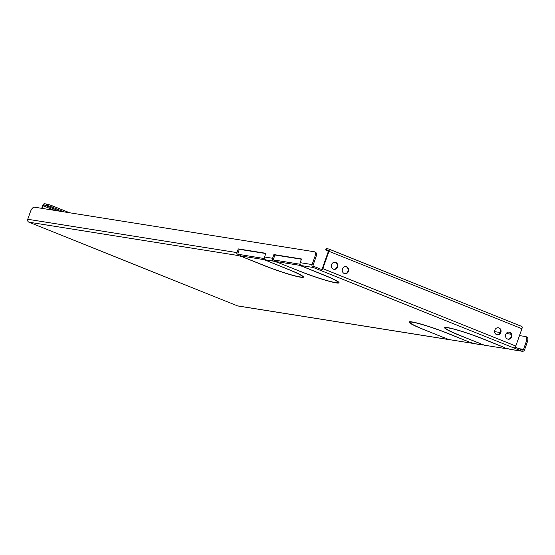 <?xml version="1.0" encoding="UTF-8"?>
<svg xmlns="http://www.w3.org/2000/svg" width="555" height="555" viewBox="0 0 555 555"><rect width="100%" height="100%" fill="white"/><g stroke="black" fill="none" stroke-linecap="round" stroke-linejoin="round"><path stroke-width="0.83" d="M333.742 269.272A3.58 3.219 99.1 0 0 337.183 266.421A3.58 3.219 99.1 0 0 335.227 262.349A3.58 3.219 99.1 0 0 334.866 262.231M335.761 262.432A3.58 3.219 -80.9 0 1 337.683 266.657A3.58 3.219 -80.9 0 1 334.013 269.328A3.58 3.219 -80.9 0 1 333.382 269.154A3.58 3.219 -80.9 0 1 331.467 264.936A3.58 3.219 -80.9 0 1 335.137 262.258A3.58 3.219 -80.9 0 1 335.761 262.432M497.016 334.769A3.58 3.219 99.1 0 0 500.45 331.925A3.58 3.219 99.1 0 0 498.501 327.845A3.58 3.219 99.1 0 0 498.133 327.727M499.035 327.936A3.58 3.219 -80.9 0 1 500.95 332.154A3.58 3.219 -80.9 0 1 497.28 334.825A3.58 3.219 -80.9 0 1 496.656 334.651A3.58 3.219 -80.9 0 1 494.734 330.433A3.58 3.219 -80.9 0 1 498.404 327.762A3.58 3.219 -80.9 0 1 499.035 327.936M344.627 273.636A3.58 3.219 99.1 0 0 348.068 270.791A3.58 3.219 99.1 0 0 346.112 266.719A3.58 3.219 99.1 0 0 345.751 266.594M346.646 266.802A3.58 3.219 -80.9 0 1 348.568 271.02A3.58 3.219 -80.9 0 1 344.891 273.691A3.58 3.219 -80.9 0 1 344.267 273.518A3.58 3.219 -80.9 0 1 342.352 269.3A3.58 3.219 -80.9 0 1 346.022 266.629A3.58 3.219 -80.9 0 1 346.646 266.802M507.901 339.14A3.58 3.219 99.1 0 0 511.335 336.288A3.58 3.219 99.1 0 0 509.386 332.216A3.58 3.219 99.1 0 0 509.018 332.098M509.92 332.299A3.58 3.219 -80.9 0 1 511.835 336.517A3.58 3.219 -80.9 0 1 508.165 339.195A3.58 3.219 -80.9 0 1 507.541 339.022A3.58 3.219 -80.9 0 1 505.619 334.797A3.58 3.219 -80.9 0 1 509.289 332.126A3.58 3.219 -80.9 0 1 509.92 332.299M448.676 327.977A27.479 2.393 19.5 0 1 483.315 339.077L504.634 347.631L483.759 339.147A28.513 2.484 19.5 0 0 447.802 327.63L448.738 327.797M413.08 322.309A27.479 2.393 19.5 0 1 447.719 333.409L469.031 341.956L448.162 333.479A28.513 2.484 19.5 0 0 412.205 321.955L413.142 322.129M243.021 257.097L264.34 265.651A28.513 2.484 -160.5 0 0 300.297 277.167L299.423 276.82A27.479 2.393 -160.5 0 1 264.784 265.72L243.021 257.097M278.617 262.772L299.936 271.326A28.513 2.484 -160.5 0 0 335.893 282.842L335.019 282.495A27.479 2.393 -160.5 0 1 300.38 271.395L278.617 262.772M335.463 282.564L336.337 282.911A28.513 2.484 -160.5 0 0 339.05 282.793A28.513 2.484 -160.5 0 0 324.411 275.225L303.092 266.671L323.967 275.148A27.479 2.393 -160.5 0 1 338.071 282.446A27.479 2.393 -160.5 0 1 335.463 282.564M299.866 276.889L300.741 277.243A28.513 2.484 -160.5 0 0 303.453 277.118A28.513 2.484 -160.5 0 0 288.808 269.55L267.496 260.996L288.364 269.48A27.479 2.393 -160.5 0 1 302.475 276.772A27.479 2.393 -160.5 0 1 299.866 276.889M480.602 343.802L459.734 335.317A27.479 2.393 19.5 0 1 445.623 328.026A27.479 2.393 19.5 0 1 448.232 327.908L447.358 327.561A28.513 2.484 19.5 0 0 444.645 327.679A28.513 2.484 19.5 0 0 459.283 335.248L480.637 343.705M445.006 338.127L424.131 329.649A27.479 2.393 19.5 0 1 410.027 322.358A27.479 2.393 19.5 0 1 412.629 322.233L411.761 321.886A28.513 2.484 19.5 0 0 409.049 322.011A28.513 2.484 19.5 0 0 423.687 329.58L445.041 338.037M483.669 344.919A2.282 2.054 -80.9 0 1 482.371 344.884L481.678 344.606L481.476 344.149L481.92 344.218L484.376 345.203L507.957 348.963L505.945 348.047L509.962 349.282A2.282 2.054 -80.9 0 0 510.357 349.393L522.283 351.294A2.282 2.054 99.1 0 0 524.558 349.81L527.25 342.213L526.202 341.797A5.182 2.206 -68.1 0 0 525.911 336.628A5.182 2.206 -68.1 0 0 525.703 336.573L519.494 335.581M315.323 252.178A5.182 2.206 111.9 0 1 315.531 252.234A5.182 2.206 111.9 0 1 315.83 257.395L314.782 256.979L312.09 264.575A2.282 2.054 99.1 0 0 313.249 267.482L321.088 270.625A2.282 0.971 -68.1 0 0 322.823 268.641L515.789 346.056A2.282 0.971 111.9 0 1 514.048 348.041L521.887 351.183A2.282 2.054 99.1 0 0 522.283 351.294M301.323 265.581L302.225 266.324L299.318 265.262L275.738 261.509L277.75 262.425L273.733 261.19A2.282 2.054 99.1 0 1 272.574 258.276L273.886 254.578L301.476 258.97L300.165 262.675A2.282 2.054 99.1 0 0 301.323 265.581L313.249 267.482M265.727 259.913L266.421 260.191L266.622 260.649L266.178 260.579L263.722 259.594L240.142 255.834L242.153 256.75L238.137 255.515A2.282 2.054 99.1 0 1 236.978 252.608L238.289 248.904L265.88 253.302L264.569 257A2.282 2.054 99.1 0 0 265.727 259.913L273.733 261.19M36.568 225.254A2.282 0.971 -68.1 0 0 36.651 225.295A2.282 0.971 -68.1 0 0 36.741 225.323L28.909 222.18A2.282 2.054 -80.9 0 1 27.75 219.267L30.442 211.67A5.182 2.206 -68.1 0 1 34.389 207.161L314.283 251.755A5.182 2.206 -68.1 0 1 314.484 251.81L315.531 252.234M448.065 339.251A2.282 2.054 -80.9 0 1 447.17 339.327L237.942 305.985A2.282 2.054 -80.9 0 1 237.547 305.874L229.708 302.732A2.282 0.971 111.9 0 1 229.617 302.711A2.282 0.971 111.9 0 1 229.534 302.662M447.17 339.327A2.282 2.054 -80.9 0 1 446.775 339.216L446.074 338.938L445.873 338.481L446.317 338.55L448.773 339.535L472.361 343.295L469.905 342.303L474.365 343.607A2.282 2.054 -80.9 0 0 474.761 343.718L482.774 344.995M238.289 248.904L239.337 249.327L238.026 253.025A1.034 0.937 99.1 0 0 238.553 254.35L240.447 254.974M240.142 255.834L240.551 254.669L264.534 258.588M273.886 254.578L274.933 254.995L273.622 258.699A1.034 0.937 99.1 0 0 274.149 260.017L276.043 260.642M275.738 261.509L276.154 260.337L300.137 264.256M315.83 257.395L313.138 264.992A1.034 0.937 99.1 0 0 313.665 266.317L321.498 269.459L321.088 270.625L514.048 348.041M515.227 347.18L522.297 350.018A1.034 0.937 99.1 0 0 523.518 349.393L526.202 341.797M42.263 208.416L43.193 205.78L54.709 210.394M41.729 208.326L42.659 205.69A2.282 0.971 -68.1 0 1 44.4 203.706L46.537 204.046A5.182 0.451 19.5 0 1 53.114 206.148L69.632 212.773M321.498 269.459A1.034 0.444 -68.1 0 0 322.288 268.558L328.428 251.228A1.034 0.444 -68.1 0 0 328.366 250.194A1.034 0.444 -68.1 0 0 328.324 250.18L328.407 250.215M515.789 346.056L521.922 328.72L328.962 251.311L322.823 268.641M314.782 256.979A5.182 2.206 -68.1 0 0 314.484 251.81M274.933 254.995L301.393 259.213M239.337 249.327L265.796 253.538M526.75 336.989A5.182 2.206 111.9 0 1 526.959 337.051A5.182 2.206 111.9 0 1 527.25 342.213M511.238 334.27L506.243 333.472M500.27 332.521L494.616 331.619M301.927 265.824L301.774 266.247M274.843 260.302L274.434 261.467M299.735 264.097L299.318 265.262M59.753 211.198L43.984 204.871A1.034 0.444 -68.1 0 0 43.193 205.78M43.984 204.871L46.12 205.218L46.537 204.046M53.114 206.148L52.697 207.313L64.116 211.892M52.697 207.313A5.182 0.451 -160.5 0 0 46.12 205.218M328.962 251.311A2.282 0.971 -68.1 0 0 328.831 249.035A2.282 0.971 -68.1 0 0 328.74 249.015L326.604 248.675L326.194 249.84L328.324 250.18M328.914 249.084L521.707 326.423A2.282 0.971 111.9 0 1 521.797 326.451A2.282 0.971 111.9 0 1 521.922 328.72M326.194 249.84A5.182 0.451 -160.5 0 0 325.66 249.854L326.069 248.689A5.182 0.451 19.5 0 1 326.604 248.675M325.66 249.854A5.182 0.451 -160.5 0 0 328.317 251.235L328.414 251.269M266.331 260.156L266.178 260.579M239.247 254.627L238.83 255.793M264.138 258.422L263.722 259.594M446.22 338.536L446.074 338.938M481.816 344.204L481.678 344.606M482.371 344.884L474.365 343.607M521.887 351.183L509.962 349.282M28.909 222.18L238.137 255.515M36.741 225.323L229.708 302.732M446.775 339.216L237.547 305.874M264.569 257L272.574 258.276M300.165 262.675L312.09 264.575M27.75 219.267L236.978 252.608M523.518 349.393L518.918 348.658M229.617 302.711L36.651 225.295M338.293 281.815L338.071 282.446M328.831 249.035L521.797 326.451M302.697 276.147L302.475 276.772M526.959 337.051L525.911 336.628M445.845 327.401L445.623 328.026M410.242 321.727L410.027 322.358"/></g></svg>

